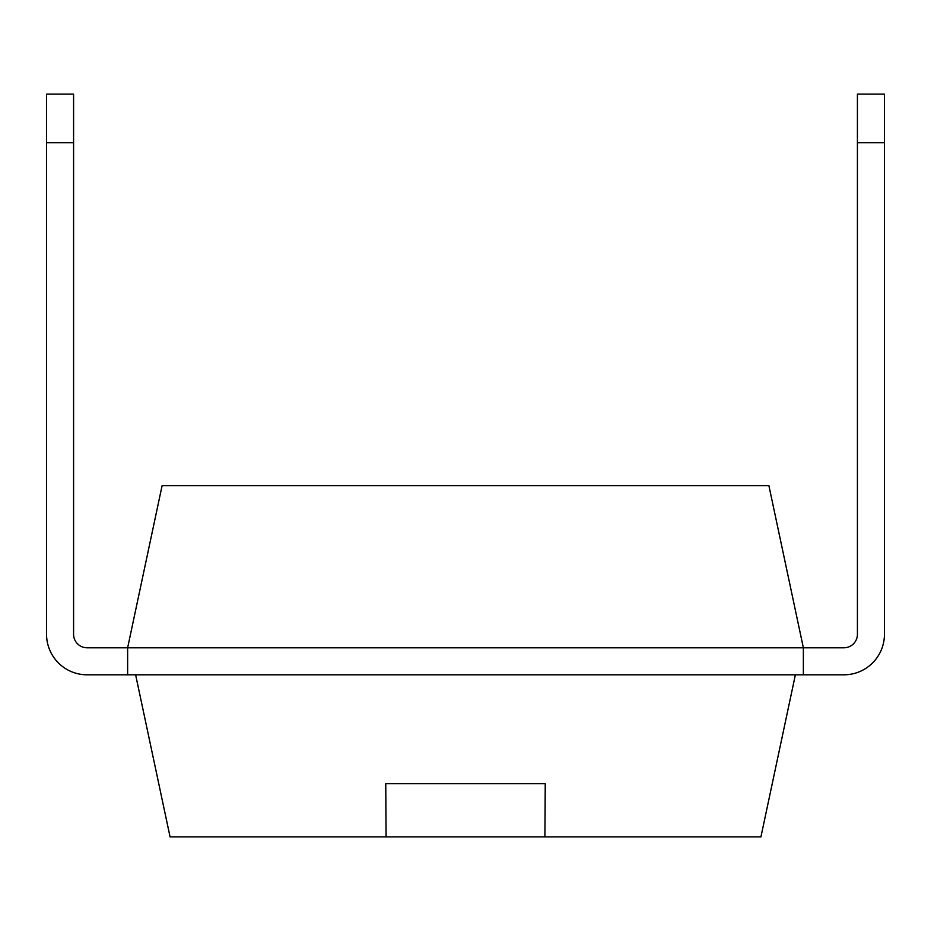 <?xml version="1.0" encoding="UTF-8"?>
<svg xmlns="http://www.w3.org/2000/svg" width="931" height="931" viewBox="0 0 931 931"><rect width="100%" height="100%" fill="white"/><g stroke="black" fill="none" stroke-linecap="round" stroke-linejoin="round"><path stroke-width="1.4" d="M127.64 674.812L87.095 674.812A40.545 40.545 0 0 1 46.55 634.267L46.55 142.746L73.584 142.746L73.584 634.267A13.511 13.511 0 0 0 87.095 647.79L803.36 647.79L768.913 485.714L162.087 485.714L127.64 647.79L127.64 674.812L843.905 674.812A40.545 40.545 0 0 0 884.45 634.267L884.45 142.746L857.416 142.746L857.416 94.112L884.45 94.112L884.45 142.746M857.416 142.746L857.416 634.267A13.511 13.511 0 0 1 843.905 647.79L803.36 647.79L803.36 674.812L843.905 674.812M857.416 634.267A13.511 13.511 0 0 1 843.905 647.79A13.511 13.511 0 0 0 857.416 634.267A13.511 13.511 0 0 1 843.905 647.79A13.511 13.511 0 0 0 857.416 634.267A13.511 13.511 0 0 1 843.905 647.79A13.511 13.511 0 0 0 857.416 634.267A13.511 13.511 0 0 1 843.905 647.79A13.511 13.511 0 0 0 857.416 634.267A13.511 13.511 0 0 1 843.905 647.79M884.45 445.286L884.45 634.267M46.55 445.286L46.55 634.267L46.55 445.286M73.584 634.267A13.511 13.511 0 0 0 87.095 647.79A13.511 13.511 0 0 1 73.584 634.267A13.511 13.511 0 0 0 87.095 647.79A13.511 13.511 0 0 1 73.584 634.267A13.511 13.511 0 0 0 87.095 647.79A13.511 13.511 0 0 1 73.584 634.267A13.511 13.511 0 0 0 87.095 647.79A13.511 13.511 0 0 1 73.584 634.267A13.511 13.511 0 0 0 87.095 647.79M795.377 674.812L760.93 836.888L170.07 836.888L135.623 674.812M385.76 783.681L545.24 783.681L385.76 783.681L386.086 836.888M545.24 783.681L544.914 836.888M73.584 142.746L73.584 94.112L46.55 94.112L46.55 142.746"/></g></svg>
